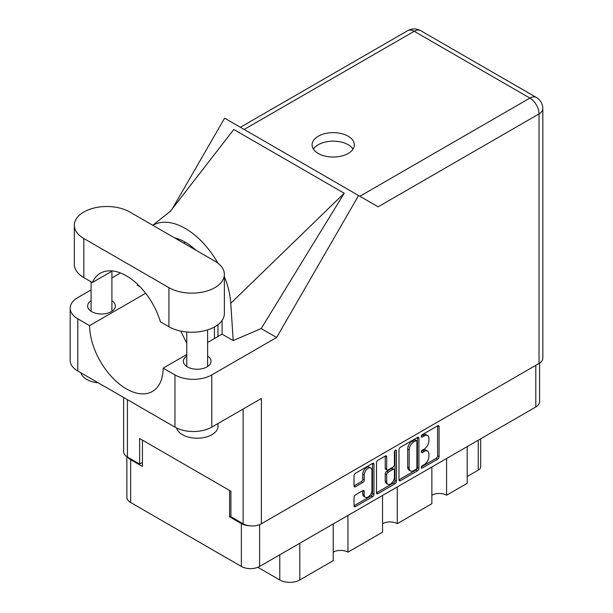 <?xml version="1.0" encoding="UTF-8"?>
<svg xmlns="http://www.w3.org/2000/svg" width="613" height="613" viewBox="0 0 613 613"><rect width="100%" height="100%" fill="white"/><g stroke="black" fill="none" stroke-linecap="round" stroke-linejoin="round"><path stroke-width="0.92" d="M370.819 468.033L369.348 467.183A5.463 3.157 120 0 0 366.612 467.451A5.463 3.157 120 0 0 362.75 474.148L364.222 474.998A5.463 3.157 120 0 1 368.084 468.301A5.463 3.157 120 0 1 370.819 468.033A5.463 3.157 120 0 1 371.953 470.531L371.953 490.308A5.463 3.157 120 0 1 369.57 495.81A5.463 3.157 120 0 1 365.356 497.273A5.463 3.157 120 0 1 364.222 494.768L364.222 491.473A2.046 1.18 120 0 0 363.8 490.538A2.046 1.18 120 0 0 362.773 490.638L355.479 494.852A2.046 1.18 120 0 0 354.03 497.358L354.03 505.786A2.046 1.18 120 0 0 354.46 506.721A2.046 1.18 120 0 0 355.479 506.614L372.528 496.775A2.046 1.18 120 0 0 373.976 494.27L373.976 464.233A2.046 1.18 120 0 0 373.555 463.298A2.046 1.18 120 0 0 372.528 463.397L355.479 473.244A2.046 1.18 120 0 0 354.03 475.749L354.03 485.925A2.046 1.18 120 0 0 354.46 486.86A2.046 1.18 120 0 0 355.479 486.76L362.773 482.546A2.046 1.18 120 0 0 364.222 480.04L364.222 474.998M395.439 450.172L396.45 450.762A1.433 0.828 120 0 0 396.151 450.103A1.433 0.828 120 0 0 395.439 450.172A1.433 0.828 120 0 0 394.427 451.927L394.427 464.608A2.046 1.18 120 0 1 392.979 467.114L388.136 469.91A2.046 1.18 120 0 1 387.117 470.01A2.046 1.18 120 0 1 386.696 469.075L386.696 456.892A2.046 1.18 120 0 0 386.267 455.957A2.046 1.18 120 0 0 385.248 456.057L385.217 468.225A2.046 1.18 120 0 0 385.646 469.16L387.117 470.01M398.979 449.796L398.979 479.833A2.046 1.18 120 0 0 399.4 480.768A2.046 1.18 120 0 0 400.419 480.669L417.476 470.822A2.046 1.18 120 0 0 418.917 468.324L418.917 438.287A2.046 1.18 120 0 0 418.495 437.353A2.046 1.18 120 0 0 417.476 437.452L400.419 447.298A2.046 1.18 120 0 0 398.979 449.796M539.586 363.134L539.586 401.714A12.911 7.456 180 0 1 535.808 406.986L259.613 566.443A12.911 7.456 180 0 1 241.361 566.443L130.653 502.522A12.911 7.456 180 0 1 126.868 497.25L126.868 456.631M424.265 464.57L422.28 465.711A1.433 0.828 120 0 0 421.346 466.976A1.433 0.828 120 0 0 421.56 468.125A1.433 0.828 120 0 0 422.28 468.048L437.628 459.183A2.046 1.18 120 0 0 439.077 456.685L439.077 426.648A2.046 1.18 120 0 0 438.655 425.713A2.046 1.18 120 0 0 437.628 425.813L422.28 434.678A1.433 0.828 120 0 0 421.346 435.935A1.433 0.828 120 0 0 421.56 437.084A1.433 0.828 120 0 0 422.28 437.015L424.265 435.866A6.536 3.778 120 0 1 427.537 435.544A6.536 3.778 120 0 1 428.885 438.54L428.885 441.038A6.536 3.778 120 0 1 424.265 449.045L422.28 450.195A1.433 0.828 120 0 0 421.346 451.459A1.433 0.828 120 0 0 421.56 452.601A1.433 0.828 120 0 0 422.28 452.532L424.265 451.383A6.536 3.778 120 0 1 427.537 451.061A6.536 3.778 120 0 1 428.885 454.057L428.885 456.555A6.536 3.778 120 0 1 424.265 464.57M376.505 492.775L393.531 482.952L395.002 483.795A2.046 1.18 120 0 0 396.45 481.297L396.45 450.762M395.002 483.795L377.953 493.641A2.046 1.18 120 0 1 376.926 493.741A2.046 1.18 120 0 1 376.505 492.806L376.505 462.777A2.046 1.18 120 0 1 377.953 460.271L385.248 456.057L386.696 456.892M347.946 515.441L347.946 552.16L382.55 532.184L382.55 495.465M446.586 458.493L446.586 495.212L467.198 483.312L467.198 446.593M397.27 486.967L397.27 523.686L431.866 503.71L431.866 466.991M230.909 516.039L229.584 516.805L241.361 523.602A12.911 7.456 0 0 0 249.253 525.747M229.584 516.805L229.584 490.454M127.795 457.183A12.911 7.456 0 0 0 130.653 459.681L142.431 466.485L142.431 440.134M480.684 438.808L480.684 466.738A8.329 4.804 180 0 1 478.24 470.14L467.198 476.516M299.811 543.233L299.811 579.959L333.227 560.665L333.227 523.939M257.851 567.293L279.789 579.959L279.789 554.796M431.866 495.212A10.413 6.007 180 0 1 446.586 495.212M382.55 523.686A10.413 6.007 180 0 1 397.27 523.686M333.227 552.16A10.413 6.007 180 0 1 347.946 552.16M299.811 579.959A14.16 8.176 180 0 1 279.789 579.959M427.537 451.061L426.066 450.21A6.536 3.778 120 0 0 422.794 450.532L424.265 451.383M421.376 451.352L422.794 450.532M427.537 435.544L426.066 434.694A6.536 3.778 120 0 0 422.794 435.015L424.265 435.866M421.376 435.835L422.794 435.015M421.376 466.868L436.157 458.34A2.046 1.18 120 0 0 437.605 455.834L437.605 425.828M398.979 479.803L415.997 469.972A2.046 1.18 120 0 0 417.445 467.474L417.445 437.467M415.882 469.405A1.433 0.828 120 0 0 416.894 467.658L416.894 441.291A1.433 0.828 120 0 0 416.595 440.632A1.433 0.828 120 0 0 415.882 440.709L413.79 441.919A6.536 3.778 120 0 0 409.162 449.927L409.162 467.949A6.536 3.778 120 0 0 410.518 470.937A6.536 3.778 120 0 0 413.79 470.615L415.882 469.405M416.595 440.632L415.124 439.782A1.433 0.828 120 0 0 414.411 439.858L415.882 440.709M410.518 470.937L409.047 470.087A6.536 3.778 120 0 1 407.691 467.098L407.691 449.076A6.536 3.778 120 0 1 412.319 441.069L414.411 439.858M394.971 450.57L394.971 480.446L396.45 481.297M386.696 481.711A5.463 3.157 120 0 0 387.822 484.216A5.463 3.157 120 0 0 392.036 482.753A5.463 3.157 120 0 0 394.427 477.251L394.427 470.286A2.046 1.18 120 0 0 393.998 469.343A2.046 1.18 120 0 0 392.979 469.451L388.136 472.24A2.046 1.18 120 0 0 386.696 474.746L386.696 481.711L385.217 480.86A5.463 3.157 120 0 0 386.351 483.366L387.822 484.216M393.998 469.343L392.527 468.501A2.046 1.18 120 0 0 391.508 468.6L392.979 469.451M385.217 480.86L385.217 473.895A2.046 1.18 120 0 1 386.665 471.389L391.508 468.6M393.531 482.952A2.046 1.18 120 0 0 394.971 480.446M365.356 497.273L363.884 496.423A5.463 3.157 120 0 1 362.75 493.917L362.75 490.653M354.03 485.894L361.302 481.695A2.046 1.18 120 0 0 362.75 479.197L362.75 474.148M354.03 505.748L371.057 495.925A2.046 1.18 120 0 0 372.505 493.419L372.505 463.413M129.764 211.998A32.481 18.75 0 0 0 83.835 211.998A32.481 18.75 0 0 0 74.319 225.255A32.481 18.75 0 0 0 83.835 238.511L168.927 287.643A32.481 18.75 0 0 0 204.321 291.711A32.481 18.75 0 0 0 224.373 274.386A32.481 18.75 0 0 0 214.864 261.123L129.764 211.998M218.013 423.522L218.013 426.188A20.819 12.022 180 0 1 211.914 434.694A20.819 12.022 180 0 1 190.697 437.613A20.819 12.022 180 0 1 176.613 427.997M98.21 382.811A20.819 12.022 180 0 1 80.939 372.842M186.781 355.984A13.846 7.992 0 0 0 183.348 361.256A13.846 7.992 0 0 0 191.9 368.635A13.846 7.992 0 0 0 206.987 366.903A13.846 7.992 0 0 0 211.041 361.256A13.846 7.992 0 0 0 207.608 355.984M91.092 300.73A13.846 7.992 0 0 0 87.651 306.002A13.846 7.992 0 0 0 96.203 313.389A13.846 7.992 0 0 0 111.29 311.657A13.846 7.992 0 0 0 115.344 306.002A13.846 7.992 0 0 0 111.911 300.73M348.169 153.472A21.133 12.199 0 0 0 354.36 144.844A21.133 12.199 0 0 0 341.318 133.573A21.133 12.199 0 0 0 318.285 136.216A21.133 12.199 0 0 0 312.094 144.844A21.133 12.199 0 0 0 325.143 156.116A21.133 12.199 0 0 0 348.169 153.472M313.419 149.097A21.133 12.199 180 0 1 318.285 144.722A21.133 12.199 180 0 1 353.034 149.097M74.319 225.255L74.319 264.356A32.481 18.75 0 0 0 83.835 277.612L92.333 282.524A52.051 30.052 -120 0 1 100.356 273.252A52.051 30.052 -120 0 1 160.422 321.833L168.927 326.744A32.481 18.75 0 0 0 204.321 330.805A32.481 18.75 0 0 0 224.373 313.481L224.373 274.386M539.042 363.463L539.042 113.911A12.911 7.456 180 0 0 542.827 108.639L542.827 358.191A12.911 7.456 180 0 1 539.042 363.463L261.383 523.77L261.383 398.481L211.769 427.123A26.022 15.026 180 0 1 174.966 427.123L77.797 371.026A26.022 15.026 180 0 1 70.173 360.406L70.173 308.216A26.022 15.026 0 0 0 77.797 318.837L77.797 371.026M70.173 308.216A26.022 15.026 0 0 1 77.797 297.589L91.092 289.918M111.911 277.896L120.454 272.961M145.664 293.259L89.575 325.641L77.797 318.837M140.093 286.807L137.327 285.206L137.404 284.141M174.966 427.123L174.966 374.934L163.181 368.137L186.781 354.513M174.966 374.934A26.022 15.026 0 0 0 211.769 374.934L276.632 337.487L261.176 328.56L233.216 340.567L222.075 334.139L207.608 342.491M170.199 211.508L233.798 129.489L344.215 193.241L230.772 303.282L233.216 340.567M261.176 328.56L344.215 193.241M276.632 337.487L358.59 195.532L224.619 118.179L172.314 208.772M142.431 462.401L139.634 464.018L127.412 456.961A12.911 7.456 180 0 1 123.627 451.689L123.627 397.492M261.383 523.77A12.911 7.456 180 0 1 243.131 523.77L230.909 516.713L230.909 491.22L139.634 438.517L139.634 464.018M358.59 195.532L377.983 206.727M89.575 325.641A52.051 30.052 -120 0 0 112.501 377.723A52.051 30.052 -120 0 0 152.407 391.454A52.051 30.052 -120 0 0 163.181 368.137M180.766 331.097L186.781 343.387M222.075 320.415L222.075 333.625A52.051 30.052 60 0 1 222.075 334.139M230.772 303.282A64.541 37.263 -120 0 0 224.373 276.555M217.906 263.153A64.541 37.263 -120 0 0 152.867 225.331M174.613 237.89A52.051 30.052 60 0 1 195.93 250.188M112.394 270.938L92.333 282.524M214.42 338.552L214.42 326.99M217.952 336.514L217.952 324.675M535.808 406.986L535.808 365.333M259.613 524.621L259.613 566.443M241.361 566.443L241.361 523.602M130.653 459.681L130.653 502.522M478.24 470.14L478.24 440.218M421.269 451.95L422.28 452.532M421.269 436.433L422.28 437.015M437.628 425.813L439.077 426.648M437.605 455.834L439.077 456.685M436.157 458.34L437.628 459.183M421.269 467.466L422.28 468.048M417.476 437.452L418.917 438.287M417.445 467.474L418.917 468.324M415.997 469.972L417.476 470.822M398.979 479.833L400.419 480.669M412.319 441.069L413.79 441.919M407.691 449.076L409.162 449.927M407.691 467.098L409.162 467.949M376.505 492.806L377.953 493.641M385.217 468.225L386.696 469.075M386.665 471.389L388.136 472.24M385.217 473.895L386.696 474.746M362.773 490.638L364.222 491.473M362.75 493.917L364.222 494.768M362.75 479.197L364.222 480.04M361.302 481.695L362.773 482.546M354.03 485.925L355.479 486.76M372.528 463.397L373.976 464.233M372.505 493.419L373.976 494.27M371.057 495.925L372.528 496.775M354.03 505.786L355.479 506.614M359.877 196.267L529.916 98.095L414.196 31.286L244.158 129.466M243.131 523.77L243.131 409.024M127.412 399.676L127.412 456.961M211.769 374.934L211.769 427.123M542.827 108.639A12.911 12.911 0 0 0 536.367 97.459A12.911 7.456 120 0 0 529.916 98.095A12.911 7.456 60 0 1 539.042 113.911L378.129 206.811M185.272 242.219L183.693 243.131M407.745 30.65A12.911 7.456 60 0 1 414.196 31.286A12.911 7.456 120 0 1 420.656 30.65A12.911 12.911 0 0 0 407.745 30.65L240.38 127.282M168.927 326.744L168.927 287.643M83.835 277.612L83.835 238.511M91.092 281.804L91.092 311.274M186.781 332.001L186.781 366.52M170.858 210.88L152.767 225.27M536.367 97.459L420.656 30.65M207.608 329.894L207.608 366.52M111.911 271.222L111.911 311.274"/></g></svg>
